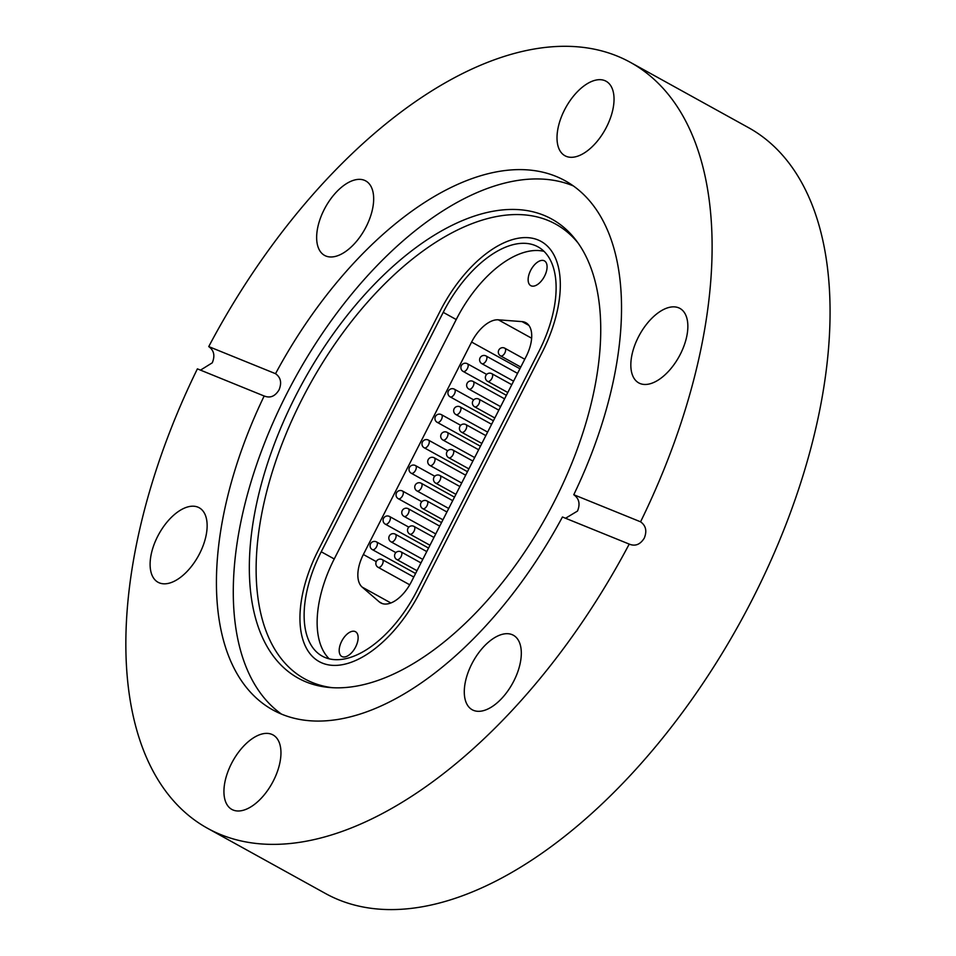 <?xml version="1.0" encoding="UTF-8"?>
<svg xmlns="http://www.w3.org/2000/svg" width="956" height="956" viewBox="0 0 956 956"><rect width="100%" height="100%" fill="white"/><g stroke="black" fill="none" stroke-linecap="round" stroke-linejoin="round"><path stroke-width="1.43" d="M295.547 396.131A262.219 139.014 118.9 0 1 576.229 240.506A262.219 139.014 118.9 0 1 554.492 501.219A262.219 139.014 118.9 0 1 329.175 687.46A262.219 139.014 118.9 0 1 295.547 396.131M332.222 687.675A259.721 137.688 118.9 0 1 301.893 399.465A259.721 137.688 118.9 0 1 578.033 242.967M281.434 714.072A302.275 160.25 118.9 0 1 286.585 394.087A302.275 160.25 118.9 0 1 573.373 185.93M233.156 810.043A42.554 22.562 -61.1 0 0 272.83 781.912A42.554 22.562 -61.1 0 0 273.034 734.937A42.554 22.562 -61.1 0 0 271.743 734.327A42.554 22.562 -61.1 0 0 232.057 762.458A42.554 22.562 -61.1 0 0 231.854 809.433A42.554 22.562 -61.1 0 0 233.156 810.043M159.329 582.873A42.554 22.562 -61.1 0 0 199.015 554.743A42.554 22.562 -61.1 0 0 199.207 507.767A42.554 22.562 -61.1 0 0 197.916 507.146A42.554 22.562 -61.1 0 0 158.23 535.288A42.554 22.562 -61.1 0 0 158.039 582.264A42.554 22.562 -61.1 0 0 159.329 582.873M366.172 226.691A42.554 22.562 -61.1 0 0 365.742 180.923A42.554 22.562 -61.1 0 0 324.144 209.639A42.554 22.562 -61.1 0 0 324.574 255.407A42.554 22.562 -61.1 0 0 366.172 226.691M566.227 156.354A42.554 22.562 -61.1 0 0 605.913 128.224A42.554 22.562 -61.1 0 0 606.104 81.248A42.554 22.562 -61.1 0 0 604.813 80.627A42.554 22.562 -61.1 0 0 565.127 108.769A42.554 22.562 -61.1 0 0 564.936 155.732A42.554 22.562 -61.1 0 0 566.227 156.354M640.042 383.523A42.554 22.562 -61.1 0 0 679.728 355.393A42.554 22.562 -61.1 0 0 679.931 308.418A42.554 22.562 -61.1 0 0 678.629 307.796A42.554 22.562 -61.1 0 0 638.955 335.938A42.554 22.562 -61.1 0 0 638.751 382.902A42.554 22.562 -61.1 0 0 640.042 383.523M513.814 681.03A42.554 22.562 -61.1 0 0 513.396 635.262A42.554 22.562 -61.1 0 0 471.786 663.978A42.554 22.562 -61.1 0 0 472.216 709.758A42.554 22.562 -61.1 0 0 513.814 681.03M573.779 494.718L640.568 521.821C645.909 525.621 647.14 531.058 644.272 538.12C640.245 544.573 635.238 546.557 629.215 544.095L562.439 516.993A302.275 160.25 118.9 0 1 272.747 709.89A302.275 160.25 118.9 0 1 264.179 395.963C270.118 398.401 275.065 396.382 279.021 389.905C281.948 382.854 280.789 377.453 275.531 373.688A302.275 160.25 118.9 0 1 565.211 180.792A302.275 160.25 118.9 0 1 573.779 494.718C579.133 498.518 580.376 503.955 577.52 511.042L565.868 518.068M265.147 396.417L197.39 368.861A437.454 231.914 -61.1 0 0 207.356 828.195L325.315 893.406A437.454 231.914 -61.1 0 0 752.946 598.193A437.454 231.914 -61.1 0 0 748.572 127.686L630.613 62.487A437.454 231.914 -61.1 0 0 208.743 346.586C214.025 350.362 215.196 355.763 212.268 362.814L200.832 369.924M630.195 544.55L629.215 544.095A437.454 231.914 -61.1 0 1 207.356 828.195M640.568 521.821A437.454 231.914 -61.1 0 0 630.613 62.487M275.531 373.688L208.743 346.586M440.142 311.094L318.145 550.525A103.26 54.743 -61.1 0 0 319.173 661.588A103.26 54.743 -61.1 0 0 420.114 591.907L542.112 352.477A103.26 54.743 -61.1 0 0 541.084 241.414A103.26 54.743 -61.1 0 0 440.142 311.094A103.26 54.743 118.9 0 1 541.084 241.414A103.26 54.743 118.9 0 1 542.112 352.477L420.114 591.907A103.26 54.743 118.9 0 1 319.173 661.588A103.26 54.743 118.9 0 1 318.145 550.525L440.142 311.094M530.628 270.44A14.149 7.493 -61.1 0 0 530.759 285.653A14.149 7.493 -61.1 0 0 544.585 276.105A14.149 7.493 -61.1 0 0 544.454 260.892A14.149 7.493 -61.1 0 0 530.628 270.44M341.674 641.273A14.149 7.493 -61.1 0 0 341.818 656.485A14.149 7.493 -61.1 0 0 355.644 646.937A14.149 7.493 -61.1 0 0 355.501 631.725A14.149 7.493 -61.1 0 0 341.674 641.273M329.199 658.815A96.998 51.421 118.9 0 1 334.242 558.961L456.227 319.543A96.998 51.421 118.9 0 1 544.06 251.368M390.861 602.973L362.157 587.104L379.245 601.862L382.46 603.642M362.157 587.104A31.297 16.587 118.9 0 1 363.364 554.504L376.246 561.626M519.909 368.753L471.607 342.057L363.364 554.504M471.607 342.057A31.297 16.587 118.9 0 1 498.339 319.818L531.644 338.221M528.895 325.399L522.036 321.61L498.339 319.818M522.036 321.61A31.297 16.587 118.9 0 1 525.896 322.734A31.297 16.587 118.9 0 1 526.206 356.397L411.355 581.798A31.297 16.587 118.9 0 1 380.763 602.913A31.297 16.587 118.9 0 1 379.245 601.862M443.226 312.349A96.998 51.421 118.9 0 1 538.049 246.887A96.998 51.421 118.9 0 1 539.017 351.222L417.031 590.653A96.998 51.421 118.9 0 1 322.208 656.115A96.998 51.421 118.9 0 1 321.228 551.779L443.226 312.349L456.227 319.543M334.242 558.961L321.228 551.779M504.696 348.163A4.386 2.318 118.9 0 1 504.828 348.223A4.386 2.318 118.9 0 1 504.864 352.943A4.386 2.318 118.9 0 1 500.586 355.895L520.769 367.056M517.555 373.378L486.102 355.99A4.386 2.318 118.9 0 1 486.879 358.428A4.386 2.318 118.9 0 1 484.847 362.539A4.386 2.318 118.9 0 1 481.86 363.662L513.575 381.181M486.652 374.405L467.376 363.746A4.386 2.318 118.9 0 1 468.153 366.184A4.386 2.318 118.9 0 1 466.134 370.307A4.386 2.318 118.9 0 1 463.134 371.418L506.369 395.318M491.719 373.617A4.386 2.318 118.9 0 1 491.85 373.688A4.386 2.318 118.9 0 1 491.898 378.397A4.386 2.318 118.9 0 1 487.62 381.348L507.803 392.51M478.753 399.082A4.386 2.318 118.9 0 1 478.884 399.142A4.386 2.318 118.9 0 1 478.92 403.85A4.386 2.318 118.9 0 1 474.642 406.814L494.826 417.963M465.775 424.536A4.386 2.318 118.9 0 1 465.907 424.595A4.386 2.318 118.9 0 1 465.954 429.304A4.386 2.318 118.9 0 1 461.676 432.267L481.86 443.429M452.809 449.989A4.386 2.318 118.9 0 1 452.941 450.049A4.386 2.318 118.9 0 1 452.989 454.769A4.386 2.318 118.9 0 1 448.699 457.721L468.894 468.882M439.832 475.443A4.386 2.318 118.9 0 1 439.963 475.514A4.386 2.318 118.9 0 1 440.011 480.223A4.386 2.318 118.9 0 1 435.733 483.174L455.916 494.336M426.866 500.908A4.386 2.318 118.9 0 1 426.997 500.968A4.386 2.318 118.9 0 1 427.045 505.676A4.386 2.318 118.9 0 1 422.755 508.64L442.951 519.801M413.888 526.362A4.386 2.318 118.9 0 1 414.032 526.421A4.386 2.318 118.9 0 1 414.067 531.142A4.386 2.318 118.9 0 1 409.789 534.093L429.973 545.255M400.923 551.815A4.386 2.318 118.9 0 1 401.054 551.887A4.386 2.318 118.9 0 1 401.102 556.595A4.386 2.318 118.9 0 1 396.812 559.547L417.007 570.708M504.577 398.831L473.124 381.444A4.386 2.318 118.9 0 1 473.913 383.882A4.386 2.318 118.9 0 1 471.882 388.005A4.386 2.318 118.9 0 1 468.894 389.116L500.597 406.647M491.611 424.285L460.159 406.898A4.386 2.318 118.9 0 1 460.935 409.335A4.386 2.318 118.9 0 1 458.904 413.458A4.386 2.318 118.9 0 1 455.916 414.569L487.632 432.1M478.633 449.75L447.193 432.363A4.386 2.318 118.9 0 1 447.97 434.801A4.386 2.318 118.9 0 1 445.938 438.912A4.386 2.318 118.9 0 1 442.951 440.023L474.654 457.554M465.668 475.204L434.215 457.816A4.386 2.318 118.9 0 1 434.992 460.254A4.386 2.318 118.9 0 1 432.96 464.377A4.386 2.318 118.9 0 1 429.973 465.488L461.688 483.019M452.702 500.657L421.249 483.27A4.386 2.318 118.9 0 1 422.026 485.708A4.386 2.318 118.9 0 1 419.995 489.83A4.386 2.318 118.9 0 1 417.007 490.942L448.723 508.473M439.724 526.123L408.272 508.735A4.386 2.318 118.9 0 1 409.049 511.173A4.386 2.318 118.9 0 1 407.029 515.284A4.386 2.318 118.9 0 1 404.041 516.395L435.745 533.926M426.758 551.576L395.306 534.189A4.386 2.318 118.9 0 1 396.083 536.627A4.386 2.318 118.9 0 1 394.051 540.749A4.386 2.318 118.9 0 1 391.064 541.861L422.779 559.391M413.781 577.03L382.328 559.642A4.386 2.318 118.9 0 1 383.105 562.08A4.386 2.318 118.9 0 1 381.085 566.203A4.386 2.318 118.9 0 1 378.098 567.314L409.718 584.797M473.674 399.859L454.411 389.212A4.386 2.318 118.9 0 1 455.187 391.649A4.386 2.318 118.9 0 1 453.156 395.76A4.386 2.318 118.9 0 1 450.168 396.871L493.404 420.771M460.708 425.324L441.433 414.665A4.386 2.318 118.9 0 1 442.21 417.103A4.386 2.318 118.9 0 1 440.19 421.226A4.386 2.318 118.9 0 1 437.203 422.337L480.426 446.237M447.743 450.778L428.467 440.119A4.386 2.318 118.9 0 1 429.244 442.556A4.386 2.318 118.9 0 1 427.213 446.679A4.386 2.318 118.9 0 1 424.225 447.79L467.46 471.69M434.765 476.231L415.49 465.584A4.386 2.318 118.9 0 1 416.266 468.022A4.386 2.318 118.9 0 1 414.247 472.133A4.386 2.318 118.9 0 1 411.259 473.244L454.482 497.144M421.799 501.685L402.524 491.037A4.386 2.318 118.9 0 1 403.301 493.475A4.386 2.318 118.9 0 1 401.269 497.598A4.386 2.318 118.9 0 1 398.282 498.709L441.517 522.597M408.821 527.15L389.546 516.491A4.386 2.318 118.9 0 1 390.335 518.929A4.386 2.318 118.9 0 1 388.303 523.052A4.386 2.318 118.9 0 1 385.316 524.163L428.539 548.063M395.856 552.604L376.58 541.956A4.386 2.318 118.9 0 1 377.357 544.394A4.386 2.318 118.9 0 1 375.326 548.505A4.386 2.318 118.9 0 1 372.338 549.616L415.573 573.516M500.586 355.895A4.386 4.386 0 0 1 498.745 350.171A4.386 4.386 0 0 1 504.828 348.223L524.748 359.241M486.102 355.99A4.386 4.386 0 0 0 479.601 359.695A4.386 4.386 0 0 0 481.86 363.662M467.376 363.746A4.386 4.386 0 0 0 460.876 367.463A4.386 4.386 0 0 0 463.134 371.418M487.62 381.348A4.386 4.386 0 0 1 485.779 375.636A4.386 4.386 0 0 1 491.85 373.688L511.783 384.694M474.642 406.814A4.386 4.386 0 0 1 472.814 401.09A4.386 4.386 0 0 1 478.884 399.142L498.805 410.16M461.676 432.267A4.386 4.386 0 0 1 459.836 426.543A4.386 4.386 0 0 1 465.907 424.595L485.839 435.613M448.699 457.721A4.386 4.386 0 0 1 446.87 451.997A4.386 4.386 0 0 1 452.941 450.049L472.873 461.067M435.733 483.174A4.386 4.386 0 0 1 433.893 477.462A4.386 4.386 0 0 1 439.963 475.514L459.896 486.532M422.755 508.64A4.386 4.386 0 0 1 420.927 502.916A4.386 4.386 0 0 1 426.997 500.968L446.93 511.986M409.789 534.093A4.386 4.386 0 0 1 407.949 528.369A4.386 4.386 0 0 1 414.032 526.421L433.952 537.439M396.812 559.547A4.386 4.386 0 0 1 394.983 553.835A4.386 4.386 0 0 1 401.054 551.887L420.987 562.905M473.124 381.444A4.386 4.386 0 0 0 466.636 385.16A4.386 4.386 0 0 0 468.894 389.116M460.159 406.898A4.386 4.386 0 0 0 453.658 410.614A4.386 4.386 0 0 0 455.916 414.569M447.193 432.363A4.386 4.386 0 0 0 440.692 436.067A4.386 4.386 0 0 0 442.951 440.023M434.215 457.816A4.386 4.386 0 0 0 427.714 461.533A4.386 4.386 0 0 0 429.973 465.488M421.249 483.27A4.386 4.386 0 0 0 414.749 486.986A4.386 4.386 0 0 0 417.007 490.942M408.272 508.735A4.386 4.386 0 0 0 401.771 512.44A4.386 4.386 0 0 0 404.041 516.395M395.306 534.189A4.386 4.386 0 0 0 388.805 537.905A4.386 4.386 0 0 0 391.064 541.861M382.328 559.642A4.386 4.386 0 0 0 375.839 563.359A4.386 4.386 0 0 0 378.098 567.314M454.411 389.212A4.386 4.386 0 0 0 447.91 392.916A4.386 4.386 0 0 0 450.168 396.871M441.433 414.665A4.386 4.386 0 0 0 434.932 418.381A4.386 4.386 0 0 0 437.203 422.337M428.467 440.119A4.386 4.386 0 0 0 421.966 443.835A4.386 4.386 0 0 0 424.225 447.79M415.49 465.584A4.386 4.386 0 0 0 409.001 469.288A4.386 4.386 0 0 0 411.259 473.244M402.524 491.037A4.386 4.386 0 0 0 396.023 494.754A4.386 4.386 0 0 0 398.282 498.709M389.546 516.491A4.386 4.386 0 0 0 383.057 520.207A4.386 4.386 0 0 0 385.316 524.163M376.58 541.956A4.386 4.386 0 0 0 370.08 545.661A4.386 4.386 0 0 0 372.338 549.616"/></g></svg>
